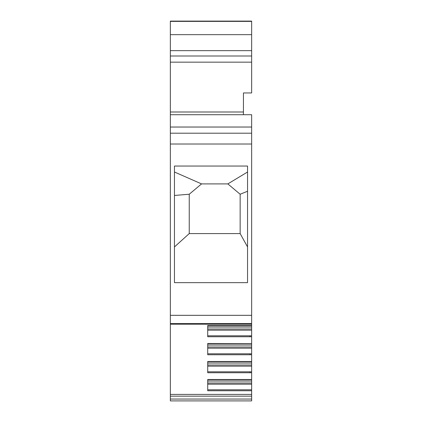 <?xml version="1.0" encoding="UTF-8"?>
<svg xmlns="http://www.w3.org/2000/svg" width="422" height="422" viewBox="0 0 422 422"><rect width="100%" height="100%" fill="white"/><g stroke="black" fill="none" stroke-linecap="round" stroke-linejoin="round"><path stroke-width="0.63" d="M170.351 127.033L251.649 127.033L251.649 114.715L170.351 114.715L170.351 400.9L251.649 400.9L188.745 400.9M240.645 400.9L251.649 400.9L251.649 390.751L207.714 390.751L207.714 379.483L251.649 379.483L251.649 361.717L250.009 361.717M170.351 21.374L251.649 21.374L251.649 21.1L170.351 21.1L170.351 62.161L251.649 62.161L251.649 55.999L170.351 55.999M251.649 21.374L251.649 55.999M251.649 92.956L251.649 62.161L170.351 62.161L170.351 111.999L243.436 111.999L243.436 92.956L251.649 92.956M251.649 114.715L170.351 114.715L170.351 111.999M243.436 114.715L243.436 111.999M251.649 127.033L251.649 325.631M170.351 133.194L251.649 133.194M174.455 166.041L247.545 166.041L247.545 282.65L174.455 282.65L174.455 166.041M251.649 372.747L207.714 372.747L207.714 361.485L251.649 361.485L251.649 354.749L207.714 354.749L207.714 343.482L251.649 343.635L251.649 325.721L207.714 325.721L207.714 327.05L251.649 327.05M251.649 325.483L207.714 325.483L207.714 336.745L251.649 336.745M170.351 394.406L251.649 394.406M243.436 105.595L243.436 109.514M251.649 345.054L251.649 343.719L207.714 343.724L207.714 345.054L251.649 345.054L251.649 347.011L207.714 347.011M251.649 354.749L251.649 347.011M251.649 381.05L207.714 381.05L207.714 379.726L251.649 379.721L251.649 390.751M247.545 172.012L227.833 183.902L201.558 183.902L174.455 172.012M247.545 246.939L240.15 233.582L189.241 233.582L174.455 246.939M250.009 361.723L207.714 361.723L207.714 363.052L251.649 363.052M251.649 329.012L207.714 329.012M251.649 330.173L207.714 330.173M251.649 348.171L207.714 348.171M251.649 365.009L207.714 365.009M251.649 366.175L207.714 366.175M251.649 383.012L207.714 383.012M251.649 384.173L207.714 384.173M227.833 183.902L240.15 194.236L247.545 191.261M201.558 183.902L189.241 194.236L189.241 233.582M240.15 233.582L240.15 194.236M189.241 194.236L174.455 195.46M251.649 34.657L170.351 34.657M170.351 50.661L251.649 50.661M170.351 144.023L251.649 144.023M170.351 315.324L251.649 315.324M170.351 323.595L251.649 323.595M170.351 396.163L251.649 396.163M170.351 399.048L251.649 399.048M207.714 353.794L250.009 353.794L250.009 354.749M251.649 353.794L250.009 353.794M207.714 371.798L250.009 371.798L250.009 372.747M251.649 371.798L250.009 371.798M207.714 389.796L251.649 389.796M207.714 335.796L250.009 335.796L250.009 336.745M251.649 335.796L250.009 335.796M170.351 324.18L251.649 324.18"/></g></svg>
